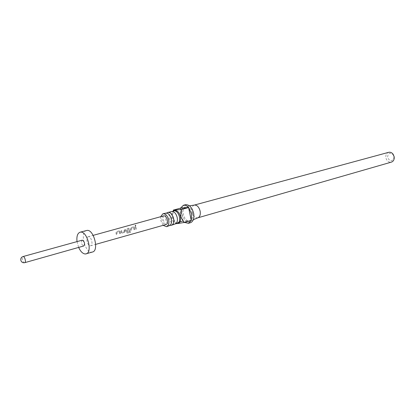 <?xml version="1.0" encoding="UTF-8"?>
<svg xmlns="http://www.w3.org/2000/svg" width="415" height="415" viewBox="0 0 415 415"><rect width="100%" height="100%" fill="white"/><g stroke="black" fill="none" stroke-linecap="round" stroke-linejoin="round"><path stroke-width="0.31" stroke-dasharray="2.08 1.56" d="M135.549 225.003L135.015 225.687L135.415 225.91L135.907 225.205L135.549 225.003M135.627 225.086L135.098 225.75L135.498 225.962L135.99 225.283L135.627 225.086M171.442 211.432C169.408 212.309 168.677 214.55 169.237 218.15C170.43 222.419 172.36 224.453 175.026 224.245M165.554 213.03C163.526 213.907 162.799 216.158 163.37 219.789C164.573 224.084 166.503 226.134 169.159 225.931M176.043 223.659L175.986 223.332L176.105 223.633C173.885 222.948 172.355 220.91 171.499 217.522C171.011 214.768 171.405 212.729 172.681 211.396L172.739 211.712L172.614 211.406M170.129 225.381L170.134 225.013L170.326 225.319C168.091 224.655 166.54 222.596 165.663 219.146C165.165 216.34 165.564 214.275 166.866 212.952L166.866 213.31L166.669 212.999M178.268 223.312L177.096 223.358C174.871 222.684 173.335 220.645 172.479 217.247C171.986 214.488 172.386 212.444 173.672 211.116L174.699 210.55M177.096 223.358L175.913 223.037L172.505 217.227L173.283 210.234L180.458 208.294L180.151 214.778L182.859 221.05M190.48 222.715C186.636 223.037 183.881 220.199 182.201 214.207C181.422 209.134 182.507 205.975 185.448 204.725M176.022 223.166L183.165 221.117L184.628 222.45M179.939 221.885L175.913 223.037M197.825 217.823L197.825 217.823C195.081 218.057 193.115 216.054 191.922 211.816C191.382 208.226 192.166 205.99 194.267 205.098L194.386 205.067M192.576 213.362C193.188 217.377 192.363 219.929 190.101 221.019C186.942 221.397 184.654 219.094 183.248 214.119C182.61 209.902 183.534 207.318 186.008 206.374C189.058 206.255 191.248 208.584 192.576 213.362M163.126 225.34L160.755 220.515L160.704 216.666M393.866 156.621L393.923 157.793C391.993 161.84 389.877 161.72 387.574 157.441C387.973 153.177 389.804 152.269 393.062 154.717L393.866 156.621M388.673 152.326C386.5 153.166 385.566 154.977 385.872 157.767C386.79 161.036 388.637 162.483 391.407 162.115M120.464 233.541L119.769 231.088L119.172 230.865L116.542 231.596L115.904 232.639L116.439 234.677L117.191 234.465L116.677 232.556L119.141 231.803L119.717 233.754L120.532 233.495L119.935 231.518M122.005 233.111L124.988 232.052L124.702 229.329L123.966 229.531L124.256 231.513L121.823 232.255L121.46 230.226L120.718 230.434L121.045 232.535L122.005 233.111L124.604 232.379M130.637 232.276L130.191 231.523L127.286 232.338L126.44 229.827L128.852 229.09L129.127 230.149L127.006 230.807L127.286 231.627L129.765 230.714L129.547 228.836L128.806 228.188L126.233 228.904L125.605 229.936L126.451 232.639L127.555 233.147L130.637 232.276L130.191 231.523M134.802 229.511L134.102 227.062L133.542 226.87L131 227.576L130.377 228.603L130.901 230.61L131.633 230.403L131.124 228.52L133.516 227.788L134.076 229.718L134.87 229.464L134.278 227.513M136.343 229.08L135.762 226.253L135.041 226.455L135.622 229.282L136.343 229.08L135.762 226.253M88.426 236.711L88.162 236.752C85.334 237.292 87.518 246.162 90.397 245.836L90.693 245.789C93.525 245.244 91.295 236.317 88.426 236.711M163.5 215.893C160.372 216.521 162.426 225.039 165.601 224.608L165.922 224.551M86.496 230.491C79.753 231.762 84.883 252.797 91.757 252.123L92.514 252.009M77.024 241.608L78.648 247.418M82.02 240.249C80.899 242.609 81.433 244.518 83.612 245.991M191.185 220.557L183.165 221.117M183.056 220.993L180.458 208.294M135.845 226.294L135.041 226.455M135.124 226.491L135.622 229.282M135.684 229.236L136.411 229.033M134.361 227.529L133.542 226.87M133.63 226.912L131.083 227.617L130.46 228.618L130.969 230.564L131.695 230.356L131.202 228.535L133.594 227.804L134.076 229.718M134.144 229.666L134.87 229.464M130.248 231.456L127.286 232.338M127.343 232.276L126.518 229.843L128.935 229.106L129.2 230.128L127.078 230.782L127.353 231.58L129.454 230.984L129.838 230.667L129.63 228.852L128.889 228.229L126.316 228.945L125.683 229.952L126.502 232.571L127.555 233.147M127.602 233.054L130.684 232.182M124.671 232.333L125.029 231.42M125.102 231.394L124.791 229.365L124.049 229.573L124.334 231.492L121.896 232.234L121.548 230.268L120.801 230.475L121.045 232.535M121.118 232.509L122.072 233.064M120.013 231.534L119.172 230.865M119.255 230.906L116.625 231.637L115.987 232.654L116.506 234.625L117.258 234.418L116.755 232.566L119.224 231.814L119.717 233.754M119.785 233.707L120.532 233.495M24.506 262.705C22.804 262.866 21.29 256.844 22.96 256.548M193.359 219.675L190.101 221.019M393.923 157.793L394.229 158.234M88.162 236.752L93.152 235.372M90.693 245.789L95.673 244.383M393.062 154.717L393.098 154.183M189.484 205.83L186.008 206.374M173.672 211.116L173.781 210.799"/><path stroke-width="0.62" d="M171.452 225.272L176.043 223.659C177.298 222.331 177.687 220.292 177.2 217.543C176.344 214.145 174.819 212.101 172.614 211.406L167.857 212.407C170.492 212.226 172.412 214.27 173.615 218.549C174.17 222.155 173.449 224.396 171.452 225.272L170.326 225.319M166.545 226.683L170.129 225.381C171.411 224.064 171.805 222.004 171.312 219.198C170.435 215.738 168.884 213.673 166.669 212.999L162.924 213.746C165.554 213.569 167.473 215.629 168.682 219.934C169.247 223.555 168.532 225.807 166.545 226.683L163.126 225.34M172.681 211.396L173.719 210.815C176.359 210.628 178.279 212.656 179.472 216.905C180.022 220.49 179.296 222.715 177.288 223.592L176.105 223.633M166.866 212.952L167.857 212.407M173.719 210.815L174.699 210.55C177.345 210.358 179.264 212.387 180.458 216.63C181.002 220.209 180.271 222.435 178.268 223.312L177.288 223.592M173.283 210.234L181.422 209.513L180.644 216.594L184.073 222.487L178.097 223.488M181.314 209.383L188.514 207.422C186.807 205.596 185.1 204.88 183.383 205.28L185.448 204.725C189.24 204.445 191.979 207.293 193.66 213.274C194.412 218.316 193.354 221.46 190.48 222.715L188.426 223.312L191.185 220.557L184.016 222.627M184.073 222.487L191.242 220.422L191.595 213.855L188.623 207.547L181.422 209.513M184.628 222.45L188.426 223.312M182.859 221.05L179.939 221.885M189.484 205.83L194.386 205.067C197.068 204.963 198.987 206.981 200.139 211.126C200.663 214.612 199.931 216.832 197.939 217.787L193.359 219.675M197.919 217.797L391.407 162.115C393.041 161.549 393.98 160.257 394.229 158.234L394.157 156.688L393.098 154.183C391.833 152.58 390.359 151.963 388.673 152.326L194.36 205.072M95.673 244.383L165.922 224.551C169.045 223.913 166.949 215.349 163.785 215.841L93.152 235.372M78.648 247.418C80.593 251.62 82.829 253.809 85.35 253.996L92.514 252.009C99.258 250.696 93.878 229.345 87.057 230.398L80.043 232.218C77.491 233.266 76.485 236.4 77.024 241.608M86.097 253.881C92.799 252.59 87.378 231.088 80.598 232.125L80.043 232.218M83.612 245.991L83.794 245.96C85.111 243.735 84.629 241.805 82.346 240.155L82.02 240.249M160.704 216.666L162.924 213.746M183.383 205.28L180.515 208.154L173.34 210.094M188.514 207.422L180.515 208.154M191.242 220.422L188.623 207.547M82.175 240.186L23.116 256.527C24.812 256.335 26.342 262.389 24.677 262.685L24.506 262.705M83.794 245.96L24.677 262.685C22.913 263.006 21.663 262.306 20.916 260.589C20.485 258.612 21.165 257.269 22.96 256.548M173.781 210.799L173.932 210.343"/></g></svg>
